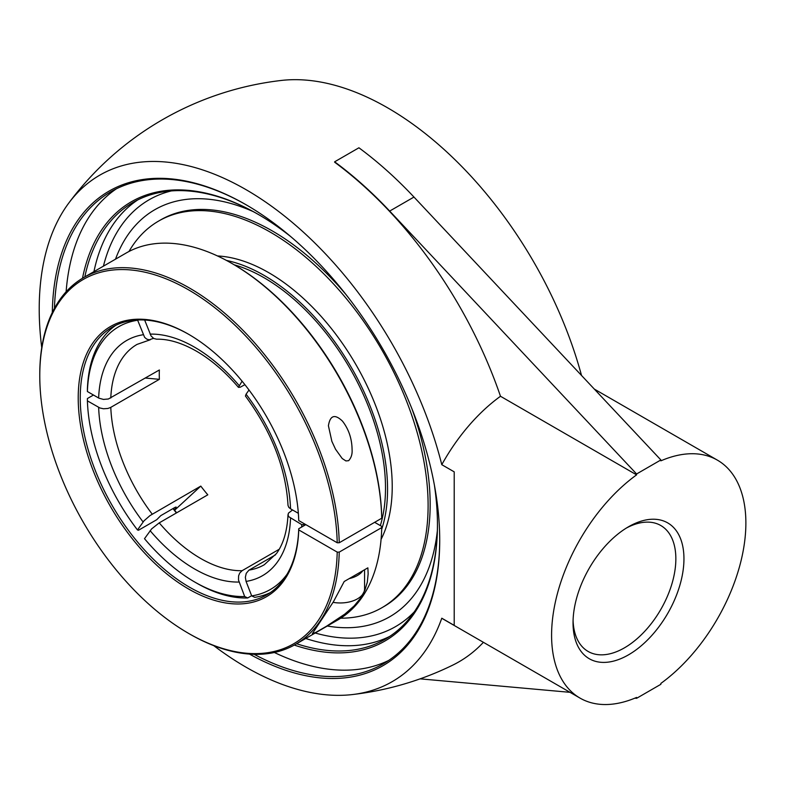 <?xml version="1.0" encoding="UTF-8"?>
<svg xmlns="http://www.w3.org/2000/svg" width="785" height="785" viewBox="0 0 785 785"><rect width="100%" height="100%" fill="white"/><g stroke="black" fill="none" stroke-linecap="round" stroke-linejoin="round"><path stroke-width="1.18" d="M439.718 539.658A272.532 157.343 60 0 1 383.266 663.835A272.532 157.343 60 0 1 254.154 654.317M54.43 308.377A272.532 157.343 60 0 1 110.744 191.805A272.532 157.343 60 0 1 246.5 205.013M249.512 654.091A273.965 158.168 -120 0 0 439.718 540.247A273.965 158.168 -120 0 0 245.999 204.718A273.965 158.168 -120 0 0 52.31 312.509M116.425 188.783A272.532 157.343 -120 0 0 66.117 291.784M274.367 652.492A272.532 157.343 -120 0 0 388.722 660.43M213.775 645.653A292.422 168.834 -120 0 0 352.436 694.558A292.422 168.834 -120 0 0 441.788 618.207L454.211 625.38L454.211 471.854L441.788 464.681A292.422 168.834 -120 0 0 245.99 189.636A292.422 168.834 -120 0 0 68.717 203.148A292.422 168.834 -120 0 0 41.742 347.686M84.829 276.889A252.162 145.588 60 0 1 133.067 202.432A252.162 145.588 60 0 1 258.648 214.629M437.451 524.341A252.162 145.588 60 0 1 385.229 639.186A252.162 145.588 60 0 1 296.622 643.739M294.287 645.074A253.594 146.412 -120 0 0 437.451 524.92A253.594 146.412 -120 0 0 434.429 485.316M290.931 236.756A253.594 146.412 -120 0 0 258.137 214.334A253.594 146.412 -120 0 0 82.503 278.253M253.084 211.538A234.99 135.668 -120 0 0 134.677 226.247A234.99 135.668 -120 0 0 115.503 259.178A234.99 135.668 -120 0 1 134.677 226.247L134.677 226.247A234.99 135.668 -120 0 1 253.084 211.538M327.306 626.018A234.99 135.668 -120 0 0 365.408 625.89A234.99 135.668 -120 0 0 437.353 530.699A234.99 135.668 -120 0 1 365.31 625.91A234.99 135.668 -120 0 1 327.306 626.018M626.43 528.02A72.701 41.968 -60 0 1 660.793 525.518A72.701 41.968 -60 0 1 671.94 583.775A72.701 41.968 -60 0 1 624.448 647.841A72.701 41.968 -60 0 1 588.102 651.442A72.701 41.968 -60 0 1 573.079 620.435M628.5 654.847A78.421 45.275 120 0 0 683.951 558.802A78.421 45.275 120 0 0 628.491 526.784A78.421 45.275 120 0 0 573.04 622.829A78.421 45.275 120 0 0 628.5 654.847M634.869 698.159L636.596 698.316L660.872 684.294L660.872 683.411A137.385 79.314 -60 0 0 740.638 562.423A137.385 79.314 -60 0 0 717.421 460.157A137.385 79.314 -60 0 0 660.872 460.834L660.872 459.951L636.596 473.973L389.684 211.077A309.104 178.46 -120 0 0 334.636 161.808L358.922 147.786A309.104 178.46 60 0 1 413.97 197.055L660.872 459.951M636.596 698.316L636.596 697.433A137.385 79.314 -60 0 1 580.046 698.11A137.385 79.314 -60 0 1 556.83 595.844A137.385 79.314 -60 0 1 636.596 474.856L636.596 473.973M420.112 678.848L570.038 692.331M352.436 694.558A309.104 309.104 0 0 0 452.808 665.101A308.633 178.185 -120 0 0 483.403 642.316M334.636 161.808L334.636 162.201A308.633 178.185 -120 0 1 500.487 396.268A137.385 79.314 120 0 0 441.788 464.681M636.596 474.856L500.487 396.268M68.717 203.148A309.104 309.104 0 0 1 281.216 80.462A292.422 168.834 60 0 1 387.662 107.849A292.422 168.834 60 0 1 581.518 375.446M441.788 618.207A137.385 79.314 120 0 0 443.937 619.532L580.046 698.11M175.546 507.149A151.583 87.518 -120 0 0 175.977 507.718L174.427 509.926M175.977 507.718L176.193 507.09L174.967 507.444L160.807 515.617L156.715 519.719L138.503 530.238L137.493 529.963L144.038 520.808L149.984 515.588L200.793 486.101L174.643 510.211M249.012 390.008L246.068 394.198A135.805 78.412 -120 0 1 290.538 508.808L298.349 513.312M246.068 394.198L245.44 396.062C271.659 431.74 285.858 468.184 288.016 505.403L288.831 507.414L290.538 508.798M244.891 384.67L240.21 387.221L238.444 387.358L242.074 381.176M251.612 595.717L247.717 597.964L244.675 596.521L238.493 580.017L238.591 575.856L239.69 573.099L242.084 570.705L279.234 549.255M115.876 325.255A154.557 89.235 -120 0 0 87.4 389.193L87.4 391.529L98.939 398.181L103.463 399.418L108.369 398.996L159.365 369.98A127.219 73.447 60 0 0 159.276 374.602A127.219 73.447 60 0 0 159.365 379.322L110.499 407.533L107.82 408.485L103.463 408.769L99.94 407.984L87.4 400.87L87.4 398.535L93.474 395.032M275.535 554.818L248.884 570.204L246.235 573.344L245.352 577.328L246.068 581.41L251.691 595.893L254.723 597.336A154.557 89.235 -120 0 0 270.266 592.665M188.518 633.348L189.528 633.937A211.793 122.283 -120 0 0 295.425 644.426A211.793 122.283 -120 0 0 339.238 552.11L337.216 552.11A210.37 121.459 60 0 1 188.518 633.348A210.37 121.459 60 0 1 39.77 375.711A210.37 121.459 60 0 1 186.496 288.674A210.37 121.459 60 0 1 337.216 542.759L298.742 520.553A155.989 90.059 -120 0 0 188.518 334.224A155.989 90.059 -120 0 0 78.225 396.356A155.989 90.059 -120 0 0 185.819 587.357A155.989 90.059 -120 0 0 298.742 529.904L298.742 528.727L305.826 524.645L301.774 524.645L288.831 516.756L288.105 515.362L288.389 513.194L292.55 509.965M144.656 320.035L151.044 335.931L153.742 338.482L156.607 339.198C168.559 338.904 181.816 342.878 196.368 351.13C211.067 359.658 225.099 371.737 238.444 387.358M153.497 338.345L149.179 339.817L146.736 339.11L144.617 337.344L137.561 319.986M242.084 570.705A127.219 73.447 60 0 1 159.227 522.869L207.799 494.825A127.219 73.447 60 0 1 200.793 486.101M145.392 378.046L159.365 379.322M159.227 522.869L151.623 528.894L144.499 538.687A151.691 87.577 60 0 0 194.592 581.94L196.613 583.108A154.557 89.235 -120 0 0 247.717 597.964M244.675 596.521A151.691 87.577 60 0 1 194.592 581.94M87.4 391.529A151.691 87.577 60 0 1 137.493 320.27M137.493 529.963A151.691 87.577 60 0 1 87.4 400.87M301.774 524.645A151.691 87.577 60 0 1 301.675 527.039M287.104 574.169A151.691 87.577 60 0 1 251.691 595.893M337.216 542.759L339.238 542.759A211.793 122.283 -120 0 0 244.969 332.359A211.793 122.283 -120 0 0 83.632 277.586A211.793 122.283 -120 0 0 39.77 374.543L39.77 375.711M339.238 542.759L381.736 518.228L381.736 517.06A210.37 121.459 -120 0 0 233.047 264.123L232.036 263.534A211.793 122.283 60 0 1 381.736 518.228M83.632 277.586L126.13 253.045A211.793 122.283 60 0 1 232.036 263.534M348.618 460.687L345.91 460.932L342.221 458.538L335.558 449.275L331.878 441.396L328.415 425.755C330.102 415.324 334.793 413.783 342.476 421.133C348.707 429.169 351.906 438.638 352.082 449.55C352.416 454.113 351.258 457.822 348.618 460.687M374.651 522.319L381.736 526.401L381.736 527.579A211.793 122.283 60 0 1 337.923 619.885L295.425 644.426M176.664 512.801A155.989 90.059 60 0 1 173.279 508.425M298.742 528.727A154.557 89.235 60 0 1 266.802 594.853A154.557 89.235 60 0 1 189.528 587.2A154.557 89.235 60 0 1 88.558 451.002A154.557 89.235 60 0 1 112.255 327.159A154.557 89.235 60 0 1 189.028 334.518M337.216 552.11L298.742 529.904M172.994 508.582A154.557 89.235 -120 0 0 176.389 512.958M381.736 527.579L339.238 552.11M344.213 581.499L367.871 567.84L368.155 573.855L367.301 582.225L364.809 590.398L360.56 598.18L354.123 605.971L344.831 614.086L326.472 626.263L315.982 632.327L312.361 633.652L333.409 601.791L344.213 581.499M380.332 525.597A171.729 99.145 -120 0 0 385.504 488.074A171.729 99.145 -120 0 0 234.254 264.82M381.687 529.326A174.633 100.823 -120 0 0 387.564 489.261A174.633 100.823 -120 0 0 226.443 260.434M340.71 618.197A223.244 128.887 -120 0 0 381.873 607.737L383.924 606.55A223.244 128.887 -120 0 0 430.16 504.353A223.244 128.887 -120 0 0 411.889 408.681M346.018 294.591A223.244 128.887 -120 0 0 160.68 219.879L158.629 221.066A223.244 128.887 -120 0 0 128.985 251.485M381.873 607.737A223.244 128.887 -120 0 0 428.11 505.54A223.244 128.887 -120 0 0 330.662 280.873A223.244 128.887 -120 0 0 158.629 221.066M381.088 539.324A174.633 100.823 -120 0 0 392.225 486.563A174.633 100.823 -120 0 0 217.484 255.949M333.085 602.34A24.325 14.042 0 0 0 364.574 588.917L364.574 569.743M362.856 570.734A24.325 14.042 180 0 1 349.227 578.604M305.728 638.48A252.162 145.588 -120 0 0 389.703 636.419M137.709 199.939A252.162 145.588 -120 0 0 93.935 271.639M414.343 611.79A246.441 142.281 60 0 1 315.207 633.004M103.414 266.164A246.441 142.281 60 0 1 171.356 190.922M389.684 211.077L413.97 197.055M239.052 385.474A135.805 78.412 -120 0 0 194.592 347.196A135.805 78.412 -120 0 0 150.121 334.125M150.121 530.689A135.805 78.412 -120 0 0 239.052 582.038M143.115 334.753A135.805 78.412 -120 0 0 98.645 398.015M110.793 398.015A127.219 73.447 60 0 1 137.051 344.399L150.318 339.758M288.016 514.528C287.222 530.994 283.395 543.966 276.555 553.445L264.27 564.758A127.219 73.447 60 0 1 249.1 570.077M152.221 514.146A127.219 73.447 60 0 1 110.793 407.366M98.645 407.366A135.805 78.412 -120 0 0 143.115 521.976M246.068 581.41A135.805 78.412 -120 0 0 290.538 518.149M594.323 389.085L717.421 460.157"/></g></svg>
